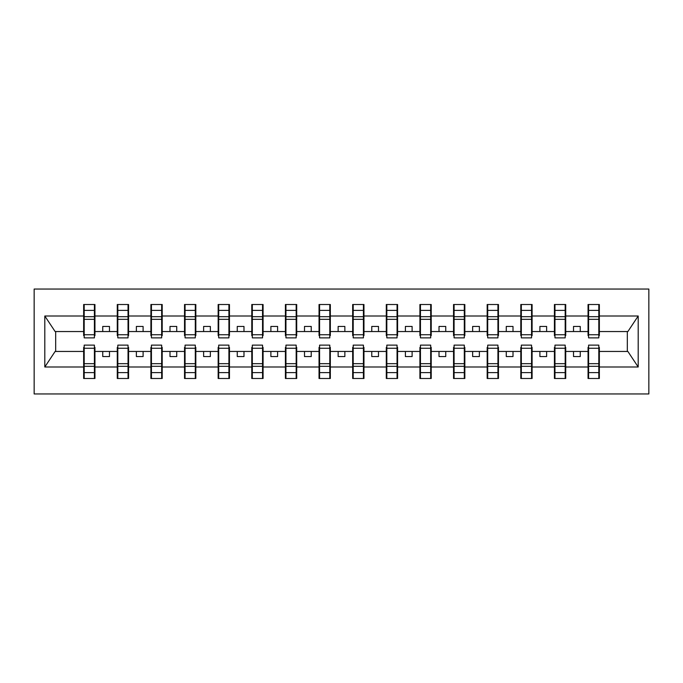 <?xml version="1.0" encoding="UTF-8"?>
<svg xmlns="http://www.w3.org/2000/svg" width="683" height="683" viewBox="0 0 683 683"><rect width="100%" height="100%" fill="white"/><g stroke="black" fill="none" stroke-linecap="round" stroke-linejoin="round"><path stroke-width="1.02" d="M34.15 393.954L648.85 393.954L648.85 289.046L34.15 289.046L34.15 393.954M588.592 347.416L588.054 347.416L588.054 351.455L565.72 351.455L565.72 347.416L565.183 347.416M598.812 335.584L599.35 335.584L599.35 331.545L627.873 331.545L638.195 316.007L638.195 366.993L599.35 366.993L599.35 378.493L588.054 378.493L588.054 351.455M598.812 347.416L599.35 347.416L599.35 366.993M554.963 347.416L554.425 347.416L554.425 351.455L532.1 351.455L532.1 347.416L531.562 347.416M588.054 366.993L565.72 366.993L565.72 378.493L554.425 378.493L554.425 351.455M565.72 366.993L565.72 351.455M521.334 347.416L520.796 347.416L520.796 351.455L498.47 351.455L498.47 347.416L497.933 347.416M554.425 366.993L532.1 366.993L532.1 378.493L520.796 378.493L520.796 351.455M532.1 366.993L532.1 351.455M487.713 347.416L487.175 347.416L487.175 351.455L464.841 351.455L464.841 347.416L464.303 347.416M520.796 366.993L498.47 366.993L498.47 378.493L487.175 378.493L487.175 351.455M498.47 366.993L498.47 351.455M454.084 347.416L453.546 347.416L453.546 351.455L431.221 351.455L431.221 347.416L430.683 347.416M487.175 366.993L464.841 366.993L464.841 378.493L453.546 378.493L453.546 351.455M464.841 366.993L464.841 351.455M420.455 347.416L419.917 347.416L419.917 351.455L397.591 351.455L397.591 347.416L397.054 347.416M453.546 366.993L431.221 366.993L431.221 378.493L419.917 378.493L419.917 351.455M431.221 366.993L431.221 351.455M386.826 347.416L386.288 347.416L386.288 351.455L363.962 351.455L363.962 347.416L363.424 347.416M419.917 366.993L397.591 366.993L397.591 378.493L386.288 378.493L386.288 351.455M397.591 366.993L397.591 351.455M353.205 347.416L352.667 347.416L352.667 351.455L330.333 351.455L330.333 347.416L329.795 347.416M386.288 366.993L363.962 366.993L363.962 378.493L352.667 378.493L352.667 351.455M363.962 366.993L363.962 351.455M319.576 347.416L319.038 347.416L319.038 351.455L296.712 351.455L296.712 347.416L296.174 347.416M352.667 366.993L330.333 366.993L330.333 378.493L319.038 378.493L319.038 351.455M330.333 366.993L330.333 351.455M285.946 347.416L285.409 347.416L285.409 351.455L263.083 351.455L263.083 347.416L262.545 347.416M319.038 366.993L296.712 366.993L296.712 378.493L285.409 378.493L285.409 351.455M296.712 366.993L296.712 351.455M252.317 347.416L251.779 347.416L251.779 351.455L229.454 351.455L229.454 347.416L228.916 347.416M285.409 366.993L263.083 366.993L263.083 378.493L251.779 378.493L251.779 351.455M263.083 366.993L263.083 351.455M218.697 347.416L218.159 347.416L218.159 351.455L195.825 351.455L195.825 347.416L195.287 347.416M251.779 366.993L229.454 366.993L229.454 378.493L218.159 378.493L218.159 351.455M229.454 366.993L229.454 351.455M185.067 347.416L184.53 347.416L184.53 351.455L162.204 351.455L162.204 347.416L161.666 347.416M218.159 366.993L195.825 366.993L195.825 378.493L184.53 378.493L184.53 351.455M195.825 366.993L195.825 351.455M151.438 347.416L150.9 347.416L150.9 351.455L128.575 351.455L128.575 347.416L128.037 347.416M184.53 366.993L162.204 366.993L162.204 378.493L150.9 378.493L150.9 351.455M162.204 366.993L162.204 351.455M117.817 347.416L117.28 347.416L117.28 351.455L94.946 351.455L94.946 347.416L94.408 347.416M150.9 366.993L128.575 366.993L128.575 378.493L117.28 378.493L117.28 351.455M128.575 366.993L128.575 351.455M588.592 334.738L598.812 334.738L598.812 337.872L588.592 337.872L588.592 304.507L588.054 304.507L588.054 316.007L565.72 316.007L565.72 335.584L565.183 335.584M588.592 335.584L588.054 335.584L588.054 316.007M554.963 334.738L565.183 334.738L565.183 337.872L554.963 337.872L554.963 304.507L554.425 304.507L554.425 316.007L532.1 316.007L532.1 335.584L531.562 335.584M554.963 335.584L554.425 335.584L554.425 316.007M521.334 334.738L531.562 334.738L531.562 337.872L521.334 337.872L521.334 304.507L520.796 304.507L520.796 316.007L498.47 316.007L498.47 335.584L497.933 335.584M521.334 335.584L520.796 335.584L520.796 316.007M487.713 334.738L497.933 334.738L497.933 337.872L487.713 337.872L487.713 304.507L487.175 304.507L487.175 316.007L464.841 316.007L464.841 335.584L464.303 335.584M487.713 335.584L487.175 335.584L487.175 316.007M454.084 334.738L464.303 334.738L464.303 337.872L454.084 337.872L454.084 304.507L453.546 304.507L453.546 316.007L431.221 316.007L431.221 335.584L430.683 335.584M454.084 335.584L453.546 335.584L453.546 316.007M420.455 334.738L430.683 334.738L430.683 337.872L420.455 337.872L420.455 304.507L419.917 304.507L419.917 316.007L397.591 316.007L397.591 335.584L397.054 335.584M420.455 335.584L419.917 335.584L419.917 316.007M386.826 334.738L397.054 334.738L397.054 337.872L386.826 337.872L386.826 304.507L386.288 304.507L386.288 316.007L363.962 316.007L363.962 335.584L363.424 335.584M386.826 335.584L386.288 335.584L386.288 316.007M353.205 334.738L363.424 334.738L363.424 337.872L353.205 337.872L353.205 304.507L352.667 304.507L352.667 316.007L330.333 316.007L330.333 335.584L329.795 335.584M353.205 335.584L352.667 335.584L352.667 316.007M319.576 334.738L329.795 334.738L329.795 337.872L319.576 337.872L319.576 304.507L319.038 304.507L319.038 316.007L296.712 316.007L296.712 335.584L296.174 335.584M319.576 335.584L319.038 335.584L319.038 316.007M285.946 334.738L296.174 334.738L296.174 337.872L285.946 337.872L285.946 304.507L285.409 304.507L285.409 316.007L263.083 316.007L263.083 335.584L262.545 335.584M285.946 335.584L285.409 335.584L285.409 316.007M252.317 334.738L262.545 334.738L262.545 337.872L252.317 337.872L252.317 304.507L251.779 304.507L251.779 316.007L229.454 316.007L229.454 335.584L228.916 335.584M252.317 335.584L251.779 335.584L251.779 316.007M218.697 334.738L228.916 334.738L228.916 337.872L218.697 337.872L218.697 304.507L218.159 304.507L218.159 316.007L195.825 316.007L195.825 335.584L195.287 335.584M218.697 335.584L218.159 335.584L218.159 316.007M185.067 334.738L195.287 334.738L195.287 337.872L185.067 337.872L185.067 304.507L184.53 304.507L184.53 316.007L162.204 316.007L162.204 335.584L161.666 335.584M185.067 335.584L184.53 335.584L184.53 316.007M151.438 334.738L161.666 334.738L161.666 337.872L151.438 337.872L151.438 304.507L150.9 304.507L150.9 316.007L128.575 316.007L128.575 335.584L128.037 335.584M151.438 335.584L150.9 335.584L150.9 316.007M117.817 334.738L128.037 334.738L128.037 337.872L117.817 337.872L117.817 304.507L117.28 304.507L117.28 316.007L94.946 316.007L94.946 304.507L94.408 304.507L94.408 337.872L84.188 337.872L84.188 319.311L94.408 319.311M117.817 335.584L117.28 335.584L117.28 316.007M84.188 347.416L83.65 347.416L83.65 351.455L55.127 351.455L44.805 366.993L44.805 316.007L55.127 331.545L83.65 331.545L83.65 316.007L44.805 316.007M117.28 366.993L94.946 366.993L94.946 378.493L83.65 378.493L83.65 351.455M94.946 366.993L94.946 351.455M84.188 319.311L84.188 304.507L83.65 304.507L83.65 316.007M83.65 331.545L83.65 335.584L84.188 335.584M599.35 331.545L599.35 304.507L598.812 304.507L598.812 334.738M554.425 304.507L565.72 304.507L565.72 316.007M520.796 304.507L532.1 304.507L532.1 316.007M487.175 304.507L498.47 304.507L498.47 316.007M453.546 304.507L464.841 304.507L464.841 316.007M419.917 304.507L431.221 304.507L431.221 316.007M386.288 304.507L397.591 304.507L397.591 316.007M352.667 304.507L363.962 304.507L363.962 316.007M319.038 304.507L330.333 304.507L330.333 316.007M285.409 304.507L296.712 304.507L296.712 316.007M251.779 304.507L263.083 304.507L263.083 316.007M218.159 304.507L229.454 304.507L229.454 316.007M184.53 304.507L195.825 304.507L195.825 316.007M150.9 304.507L162.204 304.507L162.204 316.007M117.28 304.507L128.575 304.507L128.575 316.007M638.195 316.007L599.35 316.007M83.65 366.993L44.805 366.993M83.65 304.507L94.946 304.507M588.054 304.507L599.35 304.507M588.054 331.545L580.251 331.545L580.251 326.431L573.524 326.431L573.524 331.545L580.251 331.545M573.524 331.545L565.72 331.545M573.524 351.455L573.524 356.569L580.251 356.569L580.251 351.455M554.425 331.545L546.622 331.545L546.622 326.431L539.903 326.431L539.903 331.545L546.622 331.545M539.903 331.545L532.1 331.545M539.903 351.455L539.903 356.569L546.622 356.569L546.622 351.455M520.796 331.545L513.001 331.545L513.001 326.431L506.274 326.431L506.274 331.545L513.001 331.545M506.274 331.545L498.47 331.545M506.274 351.455L506.274 356.569L513.001 356.569L513.001 351.455M487.175 331.545L479.372 331.545L479.372 326.431L472.645 326.431L472.645 331.545L479.372 331.545M472.645 331.545L464.841 331.545M472.645 351.455L472.645 356.569L479.372 356.569L479.372 351.455M453.546 331.545L445.743 331.545L445.743 326.431L439.015 326.431L439.015 331.545L445.743 331.545M439.015 331.545L431.221 331.545M439.015 351.455L439.015 356.569L445.743 356.569L445.743 351.455M419.917 331.545L412.114 331.545L412.114 326.431L405.395 326.431L405.395 331.545L412.114 331.545M405.395 331.545L397.591 331.545M405.395 351.455L405.395 356.569L412.114 356.569L412.114 351.455M386.288 331.545L378.493 331.545L378.493 326.431L371.765 326.431L371.765 331.545L378.493 331.545M371.765 331.545L363.962 331.545M371.765 351.455L371.765 356.569L378.493 356.569L378.493 351.455M352.667 331.545L344.864 331.545L344.864 326.431L338.136 326.431L338.136 331.545L344.864 331.545M338.136 331.545L330.333 331.545M338.136 351.455L338.136 356.569L344.864 356.569L344.864 351.455M319.038 331.545L311.235 331.545L311.235 326.431L304.507 326.431L304.507 331.545L311.235 331.545M304.507 331.545L296.712 331.545M304.507 351.455L304.507 356.569L311.235 356.569L311.235 351.455M285.409 331.545L277.605 331.545L277.605 326.431L270.886 326.431L270.886 331.545L277.605 331.545M270.886 331.545L263.083 331.545M270.886 351.455L270.886 356.569L277.605 356.569L277.605 351.455M251.779 331.545L243.985 331.545L243.985 326.431L237.257 326.431L237.257 331.545L243.985 331.545M237.257 331.545L229.454 331.545M237.257 351.455L237.257 356.569L243.985 356.569L243.985 351.455M218.159 331.545L210.355 331.545L210.355 326.431L203.628 326.431L203.628 331.545L210.355 331.545M203.628 331.545L195.825 331.545M203.628 351.455L203.628 356.569L210.355 356.569L210.355 351.455M184.53 331.545L176.726 331.545L176.726 326.431L169.999 326.431L169.999 331.545L176.726 331.545M169.999 331.545L162.204 331.545M169.999 351.455L169.999 356.569L176.726 356.569L176.726 351.455M150.9 331.545L143.097 331.545L143.097 326.431L136.378 326.431L136.378 331.545L143.097 331.545M136.378 331.545L128.575 331.545M136.378 351.455L136.378 356.569L143.097 356.569L143.097 351.455M117.28 331.545L109.476 331.545L109.476 326.431L102.749 326.431L102.749 331.545L109.476 331.545M102.749 331.545L94.946 331.545L94.946 316.007M102.749 351.455L102.749 356.569L109.476 356.569L109.476 351.455M94.946 331.545L94.946 335.584L94.408 335.584M638.195 366.993L627.873 351.455L599.35 351.455M55.673 331.545L55.673 351.455M627.327 351.455L627.327 331.545M94.408 311.235L94.946 311.235M83.65 311.235L84.188 311.235M84.188 316.69L94.408 316.69M83.65 378.493L84.188 378.493L84.188 345.128L94.408 345.128L94.408 363.689L84.188 363.689M84.188 371.765L83.65 371.765M94.946 371.765L94.408 371.765M94.408 363.689L94.408 378.493L94.946 378.493M94.408 366.31L84.188 366.31M128.575 304.507L128.037 304.507L128.037 334.738M128.037 311.235L128.575 311.235M117.28 311.235L117.817 311.235M117.817 319.311L128.037 319.311M117.817 316.69L128.037 316.69M162.204 304.507L161.666 304.507L161.666 334.738M161.666 311.235L162.204 311.235M150.9 311.235L151.438 311.235M151.438 319.311L161.666 319.311M151.438 316.69L161.666 316.69M195.825 304.507L195.287 304.507L195.287 334.738M195.287 311.235L195.825 311.235M184.53 311.235L185.067 311.235M185.067 319.311L195.287 319.311M185.067 316.69L195.287 316.69M229.454 304.507L228.916 304.507L228.916 334.738M228.916 311.235L229.454 311.235M218.159 311.235L218.697 311.235M218.697 319.311L228.916 319.311M218.697 316.69L228.916 316.69M117.28 378.493L117.817 378.493L117.817 345.128L128.037 345.128L128.037 363.689L117.817 363.689M117.817 371.765L117.28 371.765M128.575 371.765L128.037 371.765M128.037 363.689L128.037 378.493L128.575 378.493M128.037 366.31L117.817 366.31M150.9 378.493L151.438 378.493L151.438 345.128L161.666 345.128L161.666 363.689L151.438 363.689M151.438 371.765L150.9 371.765M162.204 371.765L161.666 371.765M161.666 363.689L161.666 378.493L162.204 378.493M161.666 366.31L151.438 366.31M184.53 378.493L185.067 378.493L185.067 345.128L195.287 345.128L195.287 363.689L185.067 363.689M185.067 371.765L184.53 371.765M195.825 371.765L195.287 371.765M195.287 363.689L195.287 378.493L195.825 378.493M195.287 366.31L185.067 366.31M218.159 378.493L218.697 378.493L218.697 345.128L228.916 345.128L228.916 363.689L218.697 363.689M218.697 371.765L218.159 371.765M229.454 371.765L228.916 371.765M228.916 363.689L228.916 378.493L229.454 378.493M228.916 366.31L218.697 366.31M263.083 304.507L262.545 304.507L262.545 334.738M262.545 311.235L263.083 311.235M251.779 311.235L252.317 311.235M252.317 319.311L262.545 319.311M252.317 316.69L262.545 316.69M251.779 378.493L252.317 378.493L252.317 345.128L262.545 345.128L262.545 363.689L252.317 363.689M252.317 371.765L251.779 371.765M263.083 371.765L262.545 371.765M262.545 363.689L262.545 378.493L263.083 378.493M262.545 366.31L252.317 366.31M296.712 304.507L296.174 304.507L296.174 334.738M296.174 311.235L296.712 311.235M285.409 311.235L285.946 311.235M285.946 319.311L296.174 319.311M285.946 316.69L296.174 316.69M285.409 378.493L285.946 378.493L285.946 345.128L296.174 345.128L296.174 363.689L285.946 363.689M285.946 371.765L285.409 371.765M296.712 371.765L296.174 371.765M296.174 363.689L296.174 378.493L296.712 378.493M296.174 366.31L285.946 366.31M330.333 304.507L329.795 304.507L329.795 334.738M329.795 311.235L330.333 311.235M319.038 311.235L319.576 311.235M319.576 319.311L329.795 319.311M319.576 316.69L329.795 316.69M319.038 378.493L319.576 378.493L319.576 345.128L329.795 345.128L329.795 363.689L319.576 363.689M319.576 371.765L319.038 371.765M330.333 371.765L329.795 371.765M329.795 363.689L329.795 378.493L330.333 378.493M329.795 366.31L319.576 366.31M363.962 304.507L363.424 304.507L363.424 334.738M363.424 311.235L363.962 311.235M352.667 311.235L353.205 311.235M353.205 319.311L363.424 319.311M353.205 316.69L363.424 316.69M352.667 378.493L353.205 378.493L353.205 345.128L363.424 345.128L363.424 363.689L353.205 363.689M353.205 371.765L352.667 371.765M363.962 371.765L363.424 371.765M363.424 363.689L363.424 378.493L363.962 378.493M363.424 366.31L353.205 366.31M397.591 304.507L397.054 304.507L397.054 334.738M397.054 311.235L397.591 311.235M386.288 311.235L386.826 311.235M386.826 319.311L397.054 319.311M386.826 316.69L397.054 316.69M386.288 378.493L386.826 378.493L386.826 345.128L397.054 345.128L397.054 363.689L386.826 363.689M386.826 371.765L386.288 371.765M397.591 371.765L397.054 371.765M397.054 363.689L397.054 378.493L397.591 378.493M397.054 366.31L386.826 366.31M431.221 304.507L430.683 304.507L430.683 334.738M430.683 311.235L431.221 311.235M419.917 311.235L420.455 311.235M420.455 319.311L430.683 319.311M420.455 316.69L430.683 316.69M419.917 378.493L420.455 378.493L420.455 345.128L430.683 345.128L430.683 363.689L420.455 363.689M420.455 371.765L419.917 371.765M431.221 371.765L430.683 371.765M430.683 363.689L430.683 378.493L431.221 378.493M430.683 366.31L420.455 366.31M464.841 304.507L464.303 304.507L464.303 334.738M464.303 311.235L464.841 311.235M453.546 311.235L454.084 311.235M454.084 319.311L464.303 319.311M454.084 316.69L464.303 316.69M453.546 378.493L454.084 378.493L454.084 345.128L464.303 345.128L464.303 363.689L454.084 363.689M454.084 371.765L453.546 371.765M464.841 371.765L464.303 371.765M464.303 363.689L464.303 378.493L464.841 378.493M464.303 366.31L454.084 366.31M498.47 304.507L497.933 304.507L497.933 334.738M497.933 311.235L498.47 311.235M487.175 311.235L487.713 311.235M487.713 319.311L497.933 319.311M487.713 316.69L497.933 316.69M487.175 378.493L487.713 378.493L487.713 345.128L497.933 345.128L497.933 363.689L487.713 363.689M487.713 371.765L487.175 371.765M498.47 371.765L497.933 371.765M497.933 363.689L497.933 378.493L498.47 378.493M497.933 366.31L487.713 366.31M532.1 304.507L531.562 304.507L531.562 334.738M531.562 311.235L532.1 311.235M520.796 311.235L521.334 311.235M521.334 319.311L531.562 319.311M521.334 316.69L531.562 316.69M520.796 378.493L521.334 378.493L521.334 345.128L531.562 345.128L531.562 363.689L521.334 363.689M521.334 371.765L520.796 371.765M532.1 371.765L531.562 371.765M531.562 363.689L531.562 378.493L532.1 378.493M531.562 366.31L521.334 366.31M565.72 304.507L565.183 304.507L565.183 334.738M565.183 311.235L565.72 311.235M554.425 311.235L554.963 311.235M554.963 319.311L565.183 319.311M554.963 316.69L565.183 316.69M554.425 378.493L554.963 378.493L554.963 345.128L565.183 345.128L565.183 363.689L554.963 363.689M554.963 371.765L554.425 371.765M565.72 371.765L565.183 371.765M565.183 363.689L565.183 378.493L565.72 378.493M565.183 366.31L554.963 366.31M598.812 311.235L599.35 311.235M588.054 311.235L588.592 311.235M588.592 319.311L598.812 319.311M588.592 316.69L598.812 316.69M588.054 378.493L588.592 378.493L588.592 345.128L598.812 345.128L598.812 363.689L588.592 363.689M588.592 371.765L588.054 371.765M599.35 371.765L598.812 371.765M598.812 363.689L598.812 378.493L599.35 378.493M598.812 366.31L588.592 366.31M84.188 334.738L94.408 334.738M84.188 310.398L94.408 310.398M94.408 348.262L84.188 348.262M94.408 372.602L84.188 372.602M117.817 310.398L128.037 310.398M151.438 310.398L161.666 310.398M185.067 310.398L195.287 310.398M218.697 310.398L228.916 310.398M128.037 348.262L117.817 348.262M128.037 372.602L117.817 372.602M161.666 348.262L151.438 348.262M161.666 372.602L151.438 372.602M195.287 348.262L185.067 348.262M195.287 372.602L185.067 372.602M228.916 348.262L218.697 348.262M228.916 372.602L218.697 372.602M252.317 310.398L262.545 310.398M262.545 348.262L252.317 348.262M262.545 372.602L252.317 372.602M285.946 310.398L296.174 310.398M296.174 348.262L285.946 348.262M296.174 372.602L285.946 372.602M319.576 310.398L329.795 310.398M329.795 348.262L319.576 348.262M329.795 372.602L319.576 372.602M353.205 310.398L363.424 310.398M363.424 348.262L353.205 348.262M363.424 372.602L353.205 372.602M386.826 310.398L397.054 310.398M397.054 348.262L386.826 348.262M397.054 372.602L386.826 372.602M420.455 310.398L430.683 310.398M430.683 348.262L420.455 348.262M430.683 372.602L420.455 372.602M454.084 310.398L464.303 310.398M464.303 348.262L454.084 348.262M464.303 372.602L454.084 372.602M487.713 310.398L497.933 310.398M497.933 348.262L487.713 348.262M497.933 372.602L487.713 372.602M521.334 310.398L531.562 310.398M531.562 348.262L521.334 348.262M531.562 372.602L521.334 372.602M554.963 310.398L565.183 310.398M565.183 348.262L554.963 348.262M565.183 372.602L554.963 372.602M588.592 310.398L598.812 310.398M598.812 348.262L588.592 348.262M598.812 372.602L588.592 372.602"/></g></svg>
